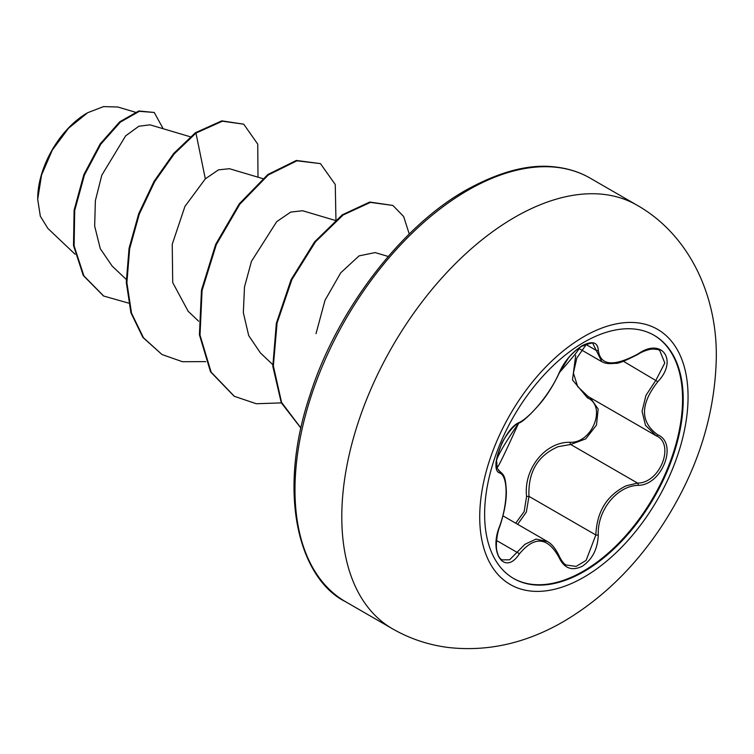 <?xml version="1.0" encoding="UTF-8"?>
<svg xmlns="http://www.w3.org/2000/svg" width="754" height="754" viewBox="0 0 754 754"><rect width="100%" height="100%" fill="white"/><g stroke="black" fill="none" stroke-linecap="round" stroke-linejoin="round"><path stroke-width="1.13" d="M653.803 335.125A140.433 81.074 -60 0 1 674.915 447.763A140.433 81.074 -60 0 1 583.257 571.212A140.433 81.074 -60 0 1 513.38 578.356M583.926 342.269A140.433 81.074 -60 0 1 654.133 335.313A140.433 81.074 -60 0 1 675.659 447.848A140.433 81.074 -60 0 1 583.926 571.589A140.433 81.074 -60 0 1 513.71 578.544A140.433 81.074 -60 0 1 492.183 466.019A140.433 81.074 -60 0 1 583.926 342.269M638.204 485.331C616.923 485.821 597.13 510.449 598.28 534.991C597.696 549.025 592.352 559.459 582.248 566.273C571.937 571.278 564.228 568.393 559.119 557.63C547.772 536.848 534.482 535.66 519.242 554.067C504.756 576.15 488.46 552.88 499.666 526.179C508.215 502.475 508.205 476.094 499.666 472.956C488.46 469.865 504.784 427.801 519.242 422.476A1.838 1.527 63.4 0 1 518.564 423.267C522.315 422.099 529.167 415.925 539.138 404.728C546.763 395.916 553.549 385.181 559.477 372.523C561.73 366.237 570.128 355.454 571.268 354.823C575.377 350.61 591.664 335.888 559.477 372.523A1.838 1.008 22.8 0 1 559.119 372.872C564.228 361.411 571.937 352.344 582.248 345.652C592.361 340.572 597.705 342.109 598.28 350.271C600.391 365.765 613.699 366.953 638.204 353.833C661.955 337.095 678.27 360.318 657.808 381.684C640.061 404.342 640.061 422.07 657.808 434.86C678.289 443.333 661.918 485.387 638.204 485.331A1.838 1.037 86 0 0 637.564 483.088C660.07 483.286 675.443 443.786 655.989 435.661L645.462 425.303L642.069 411.269L645.952 395.379L655.989 380.091L664.792 362.985L659.75 350.506M515.698 523.191L524.143 511.636L526.584 496.49C523.389 468.884 545.359 441.618 570.175 442.278A1.838 0.924 -91.4 0 0 570.684 444.474L558.243 446.651C537.677 455.548 527.923 472.117 528.978 496.368L526.339 512.079L517.649 524.322M566.32 565.038L576.122 566.405L586.094 560.429L595.849 534.982C596.772 511.721 606.857 495.34 626.093 485.83L637.564 483.088L570.684 444.474L585.745 438.866L596.489 425.058L598.167 409.036L590.194 397.669M499.666 526.179L499.817 526.377C497.122 532.267 495.359 546.716 497.046 551.419C497.979 555.792 499.629 558.601 501.994 559.854L509.61 559.807L524.888 544.331L536.037 539.101L547.357 541.485M518.564 423.267C513.286 424.851 502.664 440.091 501.391 444.492L497.216 456.604L496.443 461.825C498.884 462.72 488.771 488.96 518.564 423.267C483.766 473.964 500.411 461.74 497.027 468.14L499.431 470.939C503.333 474.897 505.548 474.586 506.349 491.599C506.424 501.344 504.247 512.937 499.817 526.377M570.175 442.278C592.38 443.305 606.838 405.991 587.432 397.858L572.493 379.931L575.698 355.37M87.04 113.091A69.773 40.282 120 0 0 37.7 198.547M135.183 112.167L117.784 107.002L103.524 106.597L87.681 112.714L68.567 128.208L52.346 150.037L41.555 175.013L37.7 199.348L40.33 216.219L47.87 228.424L75.089 254.23M190.319 136.785L150.046 124.834L138.896 126.229L125.654 135.833L101.809 175.173L95.372 200.668L94.665 226.115L100.301 248.716L112.129 266.039L126.229 279.414M262.731 178.594L229.442 168.708L218.462 169.867L205.324 178.849L184.928 206.445L172.232 244.249L172.713 282.59L188.048 311.053M335.153 220.404L302.627 210.743L290.714 212.081L276.727 221.629L251.459 261.346L244.484 287.029L243.344 312.712L248.697 335.587L260.422 352.929L272.712 364.587M375.002 252.609L359.074 255.87L340.733 272.807L324.983 300.356L316.02 333.654M205.324 178.849L195.965 133.1L222.402 121.206L243.731 124.184L257.736 144.127L258 177.19M128.529 303.089L103.713 296.049L83.901 275.898L74.109 245.879L74.703 210.526L84.457 174.975L100.819 144.174L120.367 122.12L139.339 111.319L154.25 112.469L163.156 128.717M195.361 132.751L173.656 153.505L154.108 181.243L138.698 213.731L129.057 248.358L126.286 282.298L130.923 312.797L142.874 337.415L161.987 354.521L143.477 337.764L131.526 313.146L126.889 282.646L129.66 248.707L139.302 214.079L154.711 181.582L174.259 153.854L195.965 133.1L195.361 132.751L221.799 120.857L243.731 124.184M103.411 295.87L83.298 275.549L73.506 245.531L74.099 210.178L83.854 174.626L100.216 143.826L119.763 121.771L138.736 110.979L154.25 112.469M161.987 354.521L182.44 361.713L205.748 361.628M335.945 219.734L335.257 184.504L320.459 163.627L296.935 160.8L268.377 174.909L239.819 204.221L216.294 244.673L202.072 290.497L200.017 335.115L211.12 372.137L234.381 396.321L256.285 403.739L281.336 402.89M409.252 234.004L403.644 216.511L392.872 205.437L370.412 202.392L343.136 214.994L315.474 241.846L291.93 279.498L277.076 323.042L273.363 365.926L281.581 402.447L300.921 427.999M320.459 163.627L296.331 160.451L267.774 174.56L239.216 203.882L215.691 244.324L201.469 290.149L199.414 334.767L210.517 371.788L234.079 396.142M392.872 205.437L369.733 202.053L342.363 214.767L314.635 241.789L291.091 279.649L276.332 323.353L272.807 366.303L281.27 402.759L300.903 428.093M526.584 496.49L528.978 496.368L595.849 534.982A1.838 0.518 -0.3 0 0 598.28 534.991M588.959 396.981A1.838 1.093 -61.9 0 0 587.432 397.858M586.603 344.012L576.801 358.093L573.408 373.023L577.677 386.576L588.12 396.5L655.103 435.171M601.843 361.666L593.068 343.984C594.039 342.184 590.137 343.013 581.353 346.472C575.905 350.11 571.56 354.022 568.299 358.197L559.477 372.523M638.204 353.833L638.167 354.257C640.721 352.354 647.62 349.375 652.361 349.083C656.451 349.13 658.93 349.62 659.807 350.535L659.807 350.535M657.808 381.684L623.407 361.279M598.28 350.271A1.838 1.489 -179.4 0 1 595.849 350.195L585.679 344.333M519.242 422.476C531.268 416.632 551.023 392.052 559.119 372.872M498.526 470.439L498.978 470.703A1.838 1.706 115.6 0 1 499.666 472.956M496.584 540.524L517.376 552.531A1.838 0.943 35.2 0 1 519.242 554.067M547.347 541.542L547.357 541.542C551.608 543.625 555.651 548.658 559.477 556.622A1.838 0.999 157.4 0 1 559.119 557.63M657.808 434.86A1.838 1.206 117.9 0 1 656.027 435.68A1.838 1.206 117.9 0 1 655.989 435.661M583.888 577.206A147.322 85.061 -60 0 1 479.723 517.056A147.322 85.061 -60 0 1 583.888 336.623A147.322 85.061 -60 0 1 688.063 396.774A147.322 85.061 -60 0 1 583.888 577.206M392.448 628.77A244.56 141.196 -60 0 1 354.955 432.805A244.56 141.196 -60 0 1 514.718 217.303A244.56 141.196 -60 0 1 636.998 205.182L590.194 178.161A244.56 141.196 120 0 0 467.914 190.272A244.56 141.196 120 0 0 308.15 405.775A244.56 141.196 120 0 0 345.634 601.749L392.448 628.77C409.658 638.666 428.244 644.896 448.206 647.479C487.621 651.918 526.104 643.256 563.634 621.503C601.805 598.902 634.293 567.442 661.117 527.093C696.545 473.305 714.933 416.943 716.3 358.018C717.327 293.711 687.987 234.023 636.998 205.182M503.012 515.868L547.121 541.334M345.634 601.749C300.78 579.722 275.662 497.103 310.017 394.936C336.868 310.12 401.825 225.983 466.076 190.093C499.459 171.61 528.884 163.882 554.35 166.879C567.743 168.274 579.694 172.035 590.194 178.161M187.991 311.119L198.641 321.213M375.021 252.552L388.225 256.473M103.713 296.049L103.11 295.7M233.778 395.973L234.381 396.321M578.601 348.301L601.522 361.534M498.403 470.345L499.459 470.958M601.852 361.656C604.793 363.503 609.279 364.041 615.321 363.268C617.328 364.041 624.943 361.034 638.167 354.257M559.477 556.622C561.918 561.466 564.199 564.275 566.339 565.048M655.16 435.199L656.508 435.944"/></g></svg>
